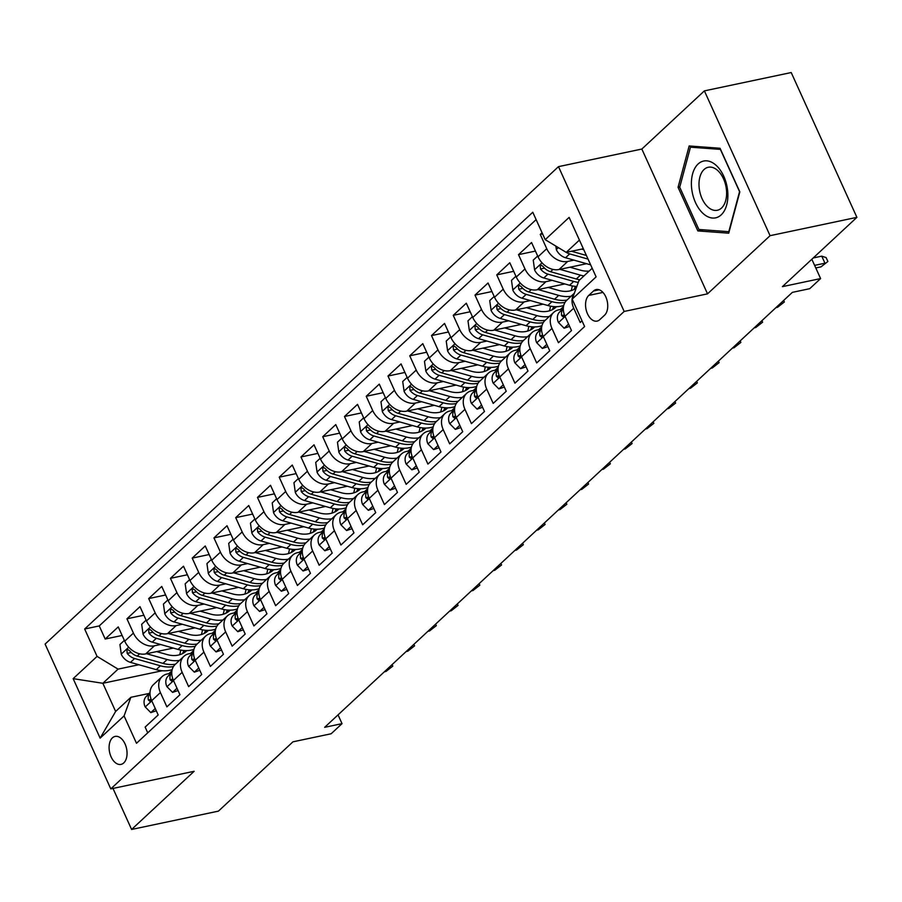 <?xml version="1.0" encoding="UTF-8"?>
<svg xmlns="http://www.w3.org/2000/svg" width="902" height="902" viewBox="0 0 902 902"><rect width="100%" height="100%" fill="white"/><g stroke="black" fill="none" stroke-linecap="round" stroke-linejoin="round"><path stroke-width="1.35" d="M123.754 762.923A14.297 8.67 -101.9 0 0 125.919 746.202A14.297 8.67 -101.9 0 0 115.118 736.415A14.297 8.67 -101.9 0 0 112.389 737.881A14.297 8.67 -101.9 0 0 110.224 754.602A14.297 8.67 -101.9 0 0 121.026 764.389A14.297 8.67 -101.9 0 0 123.754 762.923M558.485 166.644L45.1 644.084L110.788 788.889L624.161 311.449L558.485 166.644L641.841 149.044L707.529 293.849L770.071 235.681L704.383 90.876L641.841 149.044M704.383 90.876L791.212 72.543L856.9 217.348L782.395 286.644L820.606 278.571L811.834 259.257M112.998 788.427L131.602 829.457L218.442 811.123L292.947 741.827L331.147 733.766L342.027 723.652L338.047 714.869M770.071 235.681L856.9 217.348M147.736 732.83L145.132 727.091L158.188 714.959L151.705 700.674L160.409 692.578A17.86 13.338 -132.9 0 1 162.135 676.568A17.86 13.338 -132.9 0 1 167.197 673.986L170.884 673.208M160.409 692.578L166.893 706.864L179.938 694.72L173.455 680.435L182.159 672.351A17.86 13.338 -132.9 0 1 183.884 656.329A17.86 13.338 -132.9 0 1 188.958 653.758L192.633 652.98M182.159 672.351L188.642 686.636L201.698 674.493L195.215 660.208L203.92 652.112A17.86 13.338 -132.9 0 1 205.645 636.102A17.86 13.338 -132.9 0 1 210.707 633.531L214.383 632.753M203.92 652.112L210.391 666.398L223.448 654.266L216.965 639.98L225.669 631.885A17.86 13.338 -132.9 0 1 227.394 615.874A17.86 13.338 -132.9 0 1 232.457 613.292L236.144 612.526M225.669 631.885L232.152 646.17L245.197 634.038L238.714 619.753L247.419 611.657A17.86 13.338 -132.9 0 1 249.144 595.636A17.86 13.338 -132.9 0 1 254.217 593.065L257.893 592.287M247.419 611.657L253.902 625.943L266.958 613.8L260.475 599.514L269.179 591.43A17.86 13.338 -132.9 0 1 270.904 575.408A17.86 13.338 -132.9 0 1 275.967 572.838L279.643 572.06M269.179 591.43L275.651 605.704L288.708 593.572L282.225 579.287L290.929 571.192A17.86 13.338 -132.9 0 1 292.654 555.181A17.86 13.338 -132.9 0 1 297.716 552.61L301.403 551.832M290.929 571.192L297.412 585.477L310.457 573.345L303.985 559.06L312.678 550.964A17.86 13.338 -132.9 0 1 314.403 534.942A17.86 13.338 -132.9 0 1 319.477 532.372L323.153 531.594M312.678 550.964L319.161 565.25L332.218 553.106L325.735 538.821L334.439 530.737A17.86 13.338 -132.9 0 1 336.164 514.715A17.86 13.338 -132.9 0 1 341.227 512.144L344.902 511.366M334.439 530.737L340.911 545.022L353.967 532.879L347.484 518.594L356.189 510.498A17.86 13.338 -132.9 0 1 357.914 494.488A17.86 13.338 -132.9 0 1 362.976 491.917L366.663 491.139M356.189 510.498L362.672 524.784L375.717 512.652L369.245 498.366L377.938 490.271A17.86 13.338 -132.9 0 1 379.663 474.26A17.86 13.338 -132.9 0 1 384.737 471.678L388.412 470.9M377.938 490.271L384.421 504.556L397.478 492.413L390.994 478.128L399.699 470.043A17.86 13.338 -132.9 0 1 401.424 454.022A17.86 13.338 -132.9 0 1 406.486 451.451L410.162 450.673M399.699 470.043L406.171 484.329L419.227 472.186L412.744 457.9L421.448 449.805A17.86 13.338 -132.9 0 1 423.173 433.794A17.86 13.338 -132.9 0 1 428.236 431.224L431.923 430.446M421.448 449.805L427.931 464.09L440.977 451.958L434.505 437.673L443.198 429.577A17.86 13.338 -132.9 0 1 444.923 413.567A17.86 13.338 -132.9 0 1 449.997 410.985L453.672 410.218M443.198 429.577L449.681 443.863L462.737 431.731L456.254 417.446L464.958 409.35A17.86 13.338 -132.9 0 1 466.684 393.328A17.86 13.338 -132.9 0 1 471.746 390.758L475.433 389.98M464.958 409.35L471.43 423.636L484.487 411.492L478.004 397.207L486.708 389.123A17.86 13.338 -132.9 0 1 488.433 373.101A17.86 13.338 -132.9 0 1 493.495 370.53L497.182 369.752M486.708 389.123L493.191 403.397L506.236 391.265L499.764 376.98L508.457 368.884A17.86 13.338 -132.9 0 1 510.194 352.874A17.86 13.338 -132.9 0 1 515.256 350.303L518.932 349.525M508.457 368.884L514.941 383.17L527.997 371.038L521.514 356.752L530.218 348.657A17.86 13.338 -132.9 0 1 531.943 332.635A17.86 13.338 -132.9 0 1 537.006 330.064L540.693 329.286M530.218 348.657L536.69 362.942L549.746 350.799L543.263 336.514L551.968 328.429A17.86 13.338 -132.9 0 1 553.693 312.408A17.86 13.338 -132.9 0 1 558.755 309.837L562.442 309.059M551.968 328.429L558.451 342.715L571.496 330.572L565.024 316.286A17.86 13.338 -132.9 0 1 566.749 300.276L574.36 293.195M542.068 232.739L540.253 234.419L542.609 233.922M586.593 263.7L559.026 269.518A17.86 13.338 -132.9 0 1 538.032 256.799L531.56 242.514L518.503 254.657L535.438 251.072M564.844 283.927L537.276 289.745A17.86 13.338 47.1 0 1 516.282 277.027L509.799 262.741L496.754 274.885L513.689 271.31M543.094 304.166L515.527 309.984A17.86 13.338 47.1 0 1 494.533 297.265L488.05 282.98L474.993 295.112L491.928 291.538M521.333 324.393L493.766 330.211A17.86 13.338 47.1 0 1 472.772 317.493L466.3 303.207L453.244 315.339L470.179 311.765M499.584 344.62L472.017 350.438A17.86 13.338 47.1 0 1 451.023 337.72L444.539 323.435L431.494 335.578L448.429 332.004M477.834 364.848L450.267 370.677A17.86 13.338 47.1 0 1 429.273 357.947L422.79 343.662L409.733 355.805L426.669 352.231M456.074 385.086L428.506 390.904A17.86 13.338 47.1 0 1 407.512 378.186L401.04 363.901L387.984 376.033L404.919 372.458M434.324 405.314L406.757 411.132A17.86 13.338 47.1 0 1 385.763 398.413L379.28 384.128L366.235 396.271L383.17 392.686M412.575 425.541L385.007 431.37A17.86 13.338 47.1 0 1 364.013 418.641L357.53 404.355L344.474 416.498L361.409 412.924M390.814 445.78L363.247 451.598A17.86 13.338 47.1 0 1 342.253 438.879L335.769 424.594L322.724 436.726L339.659 433.152M369.065 466.007L341.497 471.825A17.86 13.338 47.1 0 1 320.503 459.107L314.02 444.821L300.975 456.964L317.91 453.379M347.315 486.234L319.748 492.052A17.86 13.338 47.1 0 1 298.754 479.334L292.271 465.049L279.214 477.192L296.149 473.618M325.554 506.462L297.987 512.291A17.86 13.338 47.1 0 1 276.993 499.573L270.51 485.287L257.465 497.419L274.4 493.845M303.805 526.7L276.238 532.518A17.86 13.338 47.1 0 1 255.243 519.8L248.76 505.515L235.704 517.647L252.65 514.072M282.055 546.928L254.488 552.746A17.86 13.338 47.1 0 1 233.483 540.027L227.011 525.742L213.954 537.885L230.889 534.311M260.295 567.155L232.727 572.984A17.86 13.338 47.1 0 1 211.733 560.255L205.25 545.969L192.205 558.112L209.14 554.538M238.545 587.394L210.978 593.212A17.86 13.338 47.1 0 1 189.984 580.493L183.501 566.208L170.444 578.34L187.39 574.766M216.796 607.621L189.217 613.439A17.86 13.338 47.1 0 1 168.223 600.721L161.751 586.435L148.695 598.578L165.63 594.993M195.035 627.848L167.468 633.678A17.86 13.338 47.1 0 1 146.474 620.948L139.99 606.663L126.945 618.806L143.88 615.232M820.606 278.571L809.725 288.685L792.362 292.361L324.664 727.316L342.027 723.652M593.539 290.974L588.747 295.416A13.846 8.4 -101.9 0 0 586.65 311.618A13.846 8.4 -101.9 0 0 597.113 321.101A13.846 8.4 -101.9 0 0 599.751 319.68L604.543 315.238A13.846 8.4 -101.9 0 0 606.64 299.036A13.846 8.4 -101.9 0 0 596.177 289.553A13.846 8.4 -101.9 0 0 593.539 290.974L599.165 289.779M162.236 670.75L102.851 683.288L115.636 711.464L130.858 697.302L124.07 715.895L136.495 743.282L584.609 326.535L572.184 299.137L578.983 280.545L592.197 268.255M124.07 715.895L100.133 738.14L73.152 678.654L97.078 656.397L84.653 629.01L532.778 212.252L545.203 239.65L569.128 217.393L596.109 276.88L572.184 299.137M160.612 644.502L154.422 645.809A17.86 13.338 -132.9 0 1 133.417 633.091L126.945 618.806M173.285 648.087L145.718 653.905L154.422 645.809M182.373 624.274L176.172 625.582A17.86 13.338 -132.9 0 1 155.178 612.864L148.695 598.578M204.123 604.036L197.921 605.355A17.86 13.338 -132.9 0 1 176.927 592.625L170.444 578.34M225.872 583.808L219.682 585.116A17.86 13.338 -132.9 0 1 198.688 572.398L192.205 558.112M247.633 563.581L241.432 564.889A17.86 13.338 -132.9 0 1 220.438 552.171L213.954 537.885M269.382 543.354L263.181 544.661A17.86 13.338 -132.9 0 1 242.187 531.932L235.704 517.647M291.143 523.115L284.942 524.423A17.86 13.338 -132.9 0 1 263.948 511.705L257.465 497.419M312.893 502.888L306.691 504.195A17.86 13.338 -132.9 0 1 285.697 491.477L279.214 477.192M334.642 482.66L328.441 483.968A17.86 13.338 -132.9 0 1 307.447 471.239L300.975 456.964M356.403 462.422L350.202 463.729A17.86 13.338 -132.9 0 1 329.207 451.011L322.724 436.726M378.152 442.194L371.951 443.502A17.86 13.338 -132.9 0 1 350.957 430.784L344.474 416.498M399.902 421.967L393.7 423.275A17.86 13.338 -132.9 0 1 372.706 410.557L366.235 396.271M421.662 401.728L415.461 403.047A17.86 13.338 -132.9 0 1 394.467 390.318L387.984 376.033M443.412 381.501L437.211 382.809A17.86 13.338 -132.9 0 1 416.217 370.091L409.733 355.805M465.161 361.274L458.96 362.581A17.86 13.338 -132.9 0 1 437.966 349.863L431.494 335.578M486.922 341.046L480.721 342.354A17.86 13.338 -132.9 0 1 459.727 329.625L453.244 315.339M508.672 320.808L502.47 322.115A17.86 13.338 -132.9 0 1 481.476 309.397L474.993 295.112M530.421 300.58L524.22 301.888A17.86 13.338 -132.9 0 1 503.226 289.17L496.754 274.885M552.182 280.353L545.981 281.661A17.86 13.338 -132.9 0 1 524.987 268.943L518.503 254.657M573.931 260.114L567.73 261.422A17.86 13.338 -132.9 0 1 546.736 248.704L540.253 234.419M536.115 219.626L99.243 625.92L105.184 639.033L122.131 635.459M145.718 653.905A17.86 13.338 47.1 0 1 124.724 641.187L118.241 626.901L105.184 639.033M582.015 320.796L580.2 322.476L573.717 308.191A17.86 13.338 -132.9 0 1 574.236 293.533M130.858 697.302L149.123 693.446M579.422 240.079L566.197 252.368L545.203 239.65M583.346 248.749L566.197 252.368M707.529 293.849L624.161 311.449M131.602 829.457L194.144 771.289L110.788 788.889M138.863 664.729L118.072 669.126L102.851 683.288L73.152 678.654M553.693 312.408L544.988 320.503A17.86 13.338 47.1 0 0 543.263 336.514M531.943 332.635L523.239 340.73A17.86 13.338 47.1 0 0 521.514 356.752M510.194 352.874L501.489 360.958A17.86 13.338 47.1 0 0 499.764 376.98M488.433 373.101L479.729 381.196A17.86 13.338 47.1 0 0 478.004 397.207M466.684 393.328L457.979 401.424A17.86 13.338 47.1 0 0 456.254 417.446M444.923 413.567L436.23 421.651A17.86 13.338 47.1 0 0 434.505 437.673M423.173 433.794L414.469 441.89A17.86 13.338 47.1 0 0 412.744 457.9M401.424 454.022L392.72 462.117A17.86 13.338 47.1 0 0 390.994 478.128M379.663 474.26L370.97 482.344A17.86 13.338 47.1 0 0 369.245 498.366M357.914 494.488L349.209 502.583A17.86 13.338 47.1 0 0 347.484 518.594M336.164 514.715L327.46 522.81A17.86 13.338 47.1 0 0 325.735 538.821M314.403 534.942L305.71 543.038A17.86 13.338 47.1 0 0 303.985 559.06M292.654 555.181L283.95 563.265A17.86 13.338 47.1 0 0 282.225 579.287M270.904 575.408L262.2 583.504A17.86 13.338 47.1 0 0 260.475 599.514M249.144 595.636L240.451 603.731A17.86 13.338 47.1 0 0 238.714 619.753M227.394 615.874L218.69 623.958A17.86 13.338 47.1 0 0 216.965 639.98M205.645 636.102L196.94 644.197A17.86 13.338 47.1 0 0 195.215 660.208M183.884 656.329L175.191 664.424A17.86 13.338 47.1 0 0 173.455 680.435M99.243 625.92L84.653 629.01M97.078 656.397L118.072 669.126M162.135 676.568L153.43 684.652A17.86 13.338 47.1 0 0 151.705 700.674M100.133 738.14L115.636 711.464M689.162 145.966L678.056 187.3L697.844 230.912L728.726 233.19L739.832 191.867L720.044 148.255L689.162 145.966M703.132 229.796L697.844 230.912M679.792 186.928L678.056 187.3M814.619 265.38L824.947 263.204L821.745 256.157L826.108 257.577L827.878 261.49L821.023 266.845L815.78 267.95M821.745 256.157L813.243 257.949M827.878 261.49L821.023 266.845M555.857 246.111L556.365 249.753A11.839 8.84 47.1 0 0 565.554 257.746L590.652 264.85M581.643 249.11L583.786 249.719M566.242 252.357A11.839 8.84 47.1 0 0 569.692 253.902L588.048 259.099M586.401 255.469L572.296 251.478A11.839 8.84 -132.9 0 1 571.541 251.241M721.183 214.879A29.033 17.623 -101.9 0 0 723.776 176.285A29.033 17.623 -101.9 0 0 698.103 163.995A29.033 17.623 -101.9 0 0 695.498 202.589A29.033 17.623 -101.9 0 0 721.183 214.879M721.544 208.024A21.975 13.338 -101.9 0 0 724.87 182.317A21.975 13.338 -101.9 0 0 708.262 167.265A21.975 13.338 -101.9 0 0 704.067 169.508A21.975 13.338 -101.9 0 0 700.741 195.215A21.975 13.338 -101.9 0 0 717.349 210.267A21.975 13.338 -101.9 0 0 721.544 208.024M679.713 187.221L690.47 147.184L720.394 149.394L739.561 191.641L728.805 231.69L698.881 229.48L679.713 187.221M694.371 146.361L690.47 147.184M568.564 324.1L564.133 328.227L558.406 322.42A11.839 8.84 -132.9 0 1 559.364 312.284L563.333 308.134M564.133 328.227L569.602 326.389M563.31 308.642A11.839 8.84 47.1 0 0 561.63 315.553L563.276 316.985L564.336 314.584M560.92 309.375L563.468 306.714M546.815 344.338L542.373 348.465L536.656 342.659A11.839 8.84 -132.9 0 1 537.603 332.511L541.572 328.362M542.373 348.465L547.852 346.616M541.561 328.869A11.839 8.84 47.1 0 0 539.881 335.781L541.527 337.224L542.587 334.822M783.68 300.422L784.368 301.956L777.524 307.311L775.923 307.65M781.064 302.858L781.436 303.67L779.835 304.008M784.368 301.956L777.524 307.311M539.17 329.613L541.719 326.952M525.054 364.566L520.623 368.692L514.895 362.886A11.839 8.84 -132.9 0 1 515.854 352.75L519.823 348.589M520.623 368.692L526.091 366.843M515.854 352.75L519.8 349.074A11.839 8.84 47.1 0 0 518.131 356.019L519.778 357.451L520.826 355.05M761.931 320.661L762.618 322.183L755.763 327.539L754.162 327.877M759.315 323.085L759.687 323.897L758.086 324.235M762.618 322.183L755.763 327.539M517.421 349.841L519.958 347.18L516.97 349.942M503.305 384.793L498.874 388.92L493.146 383.113A11.839 8.84 -132.9 0 1 494.104 372.977L498.062 368.828M498.874 388.92L504.342 387.082M494.104 372.977L498.051 369.301A11.839 8.84 47.1 0 0 496.371 376.247L498.017 377.679L499.077 375.277M740.17 340.888L740.869 342.41L734.014 347.766L732.413 348.104M737.565 343.312L737.926 344.124L736.325 344.463M740.869 342.41L734.014 347.766M537.671 256.01L533.24 260.126L534.615 269.98A11.839 8.84 47.1 0 0 543.805 277.985L569.568 285.269A34.163 25.515 47.1 0 0 576.829 286.441M559.883 269.337L580.448 275.155A34.163 25.515 47.1 0 0 583.932 275.933M569.94 267.217L580.414 270.172A28.357 21.174 47.1 0 0 589.153 271.085M579.806 279.778A34.163 25.515 -132.9 0 1 576.31 278.989L550.547 271.705A11.839 8.84 -132.9 0 1 543.117 266.552L541.234 265.211L540.219 265.65L540.512 268.976A11.839 8.84 47.1 0 0 547.931 274.14L573.706 281.424A34.163 25.515 47.1 0 0 578.306 282.371M515.921 276.238L511.49 280.364L512.866 290.207A11.839 8.84 47.1 0 0 522.044 298.212L547.818 305.496A34.163 25.515 47.1 0 0 563.716 305.474M571.146 290.613A28.357 21.174 47.1 0 0 572.251 285.9M538.133 289.565L558.699 295.382A34.163 25.515 47.1 0 0 571.09 296.239M548.19 287.445L558.665 290.41A28.357 21.174 47.1 0 0 576.186 288.2M566.952 300.084A34.163 25.515 -132.9 0 1 554.561 299.227L528.786 291.944A11.839 8.84 -132.9 0 1 521.367 286.78L519.484 285.449L518.458 285.878L518.751 289.215A11.839 8.84 47.1 0 0 526.182 294.368L551.956 301.651A34.163 25.515 47.1 0 0 565.024 302.384M575.431 286.351A28.357 21.174 -132.9 0 1 573.976 289.519M575.566 288.617A28.357 21.174 47.1 0 0 576.592 287.073M494.172 296.465L489.73 300.591L491.105 310.446A11.839 8.84 47.1 0 0 500.294 318.44L526.069 325.723A34.163 25.515 47.1 0 0 541.967 325.712M549.386 310.852A28.357 21.174 47.1 0 0 550.491 306.139M516.384 309.803L536.938 315.61A34.163 25.515 47.1 0 0 549.329 316.467M526.43 307.672L536.904 310.638A28.357 21.174 47.1 0 0 556.049 307.108A28.357 21.174 47.1 0 0 556.5 306.68M545.203 320.311A34.163 25.515 -132.9 0 1 532.811 319.455L507.037 312.171A11.839 8.84 -132.9 0 1 499.618 307.018L497.735 305.677L496.709 306.105L497.002 309.442A11.839 8.84 47.1 0 0 504.432 314.595L530.196 321.879A34.163 25.515 47.1 0 0 543.263 322.612M553.67 306.579A28.357 21.174 -132.9 0 1 552.216 309.747M553.817 308.845A28.357 21.174 47.1 0 0 555.192 306.669M472.411 316.692L467.98 320.819L469.356 330.673A11.839 8.84 47.1 0 0 478.545 338.678L504.308 345.962A34.163 25.515 47.1 0 0 520.217 345.94M527.636 331.079A28.357 21.174 47.1 0 0 528.741 326.366M494.623 330.031L515.189 335.837A34.163 25.515 47.1 0 0 527.58 336.694M504.68 327.911L515.155 330.865A28.357 21.174 47.1 0 0 534.3 327.336A28.357 21.174 47.1 0 0 534.739 326.919M523.442 340.539A34.163 25.515 -132.9 0 1 511.051 339.682L485.287 332.398A11.839 8.84 -132.9 0 1 477.857 327.246L475.974 325.904L474.959 326.332L475.253 329.67A11.839 8.84 47.1 0 0 482.671 334.834L508.446 342.117A34.163 25.515 47.1 0 0 521.514 342.85M531.921 326.817A28.357 21.174 -132.9 0 1 530.466 329.974M532.067 329.072A28.357 21.174 47.1 0 0 533.443 326.907M495.66 370.068L498.208 367.407L495.209 370.17M481.555 405.032L477.113 409.147L471.396 403.352A11.839 8.84 -132.9 0 1 472.344 393.204L476.312 389.055M477.113 409.147L482.593 407.309M472.344 393.204L476.301 389.529A11.839 8.84 47.1 0 0 474.621 396.474L476.087 397.974L477.327 395.516M718.42 361.116L719.108 362.649L712.264 367.993L710.663 368.332M715.805 363.551L716.177 364.352L714.576 364.69M719.108 362.649L712.264 367.993M450.662 336.931L446.231 341.057L447.606 350.901A11.839 8.84 47.1 0 0 456.784 358.906L482.559 366.189A34.163 25.515 47.1 0 0 498.456 366.167M505.887 351.306A28.357 21.174 47.1 0 0 506.992 346.593M472.873 350.258L493.439 356.076A34.163 25.515 47.1 0 0 505.819 356.933M482.931 348.138L493.405 351.103A28.357 21.174 47.1 0 0 512.55 347.574A28.357 21.174 47.1 0 0 512.99 347.146M501.692 360.777A34.163 25.515 -132.9 0 1 489.301 359.921L463.527 352.637A11.839 8.84 -132.9 0 1 456.108 347.473L454.225 346.131L453.199 346.571L453.492 349.908A11.839 8.84 47.1 0 0 460.922 355.061L486.697 362.345A34.163 25.515 47.1 0 0 499.753 363.078M510.171 347.044A28.357 21.174 -132.9 0 1 508.717 350.213M510.307 349.311A28.357 21.174 47.1 0 0 511.682 347.135M473.911 390.307L476.459 387.646L473.46 390.397M459.794 425.259L455.363 429.386L449.636 423.579A11.839 8.84 -132.9 0 1 450.594 413.432L454.563 409.282M455.363 429.386L460.832 427.537M454.54 409.79A11.839 8.84 47.1 0 0 452.872 416.713L454.518 418.145L455.566 415.743M696.671 381.354L697.359 382.876L690.504 388.232L688.902 388.57M694.055 383.778L694.427 384.59L692.826 384.928M697.359 382.876L690.504 388.232M452.161 410.534L454.698 407.873M438.045 445.487L433.614 449.613L427.886 443.807A11.839 8.84 -132.9 0 1 428.845 433.67L432.802 429.521M433.614 449.613L439.082 447.775M432.791 430.017A11.839 8.84 47.1 0 0 431.111 436.94L432.757 438.372L433.817 435.97M674.91 401.582L675.609 403.104L668.754 408.459L667.153 408.798M672.306 404.006L672.667 404.818L671.065 405.156M675.609 403.104L668.754 408.459M430.401 430.761L432.949 428.1M416.296 465.714L411.853 469.841L406.137 464.034A11.839 8.84 -132.9 0 1 407.084 453.898L411.053 449.748M411.853 469.841L417.333 468.003M411.041 450.256A11.839 8.84 47.1 0 0 409.361 457.167L411.008 458.599L412.067 456.198M653.161 421.809L653.849 423.342L647.005 428.687L645.404 429.025M650.545 424.233L650.917 425.045L649.316 425.383M653.849 423.342L647.005 428.687M408.651 451L411.199 448.328M394.535 485.952L390.104 490.079L384.376 484.273A11.839 8.84 -132.9 0 1 385.334 474.125L389.303 469.976M390.104 490.079L395.572 488.23M389.281 470.483A11.839 8.84 47.1 0 0 387.612 477.406L389.258 478.838L390.307 476.436M631.4 442.048L632.099 443.57L625.244 448.925L623.643 449.264M628.795 444.472L629.168 445.284L627.555 445.622M632.099 443.57L625.244 448.925M386.902 471.227L389.438 468.566M372.785 506.18L368.354 510.307L362.627 504.5A11.839 8.84 -132.9 0 1 363.585 494.364L367.542 490.203M368.354 510.307L373.823 508.469M363.585 494.364L367.531 490.688A11.839 8.84 47.1 0 0 365.851 497.633L367.497 499.065L368.557 496.664M609.651 462.275L610.35 463.797L603.494 469.153L601.893 469.491M607.046 464.699L607.407 465.511L605.806 465.849M610.35 463.797L603.494 469.153M428.912 357.158L424.47 361.285L425.845 371.139A11.839 8.84 47.1 0 0 435.035 379.133L460.809 386.417A34.163 25.515 47.1 0 0 476.707 386.406M484.126 371.545A28.357 21.174 47.1 0 0 485.231 366.832M451.124 370.497L471.678 376.303A34.163 25.515 47.1 0 0 484.07 377.16M461.17 368.366L471.645 371.331A28.357 21.174 47.1 0 0 490.789 367.802A28.357 21.174 47.1 0 0 491.24 367.373M479.943 381.005A34.163 25.515 -132.9 0 1 467.552 380.148L441.777 372.864A11.839 8.84 -132.9 0 1 434.358 367.712L432.475 366.37L431.449 366.798L431.742 370.136A11.839 8.84 47.1 0 0 439.161 375.288L464.936 382.572A34.163 25.515 47.1 0 0 478.004 383.305M488.41 367.272A28.357 21.174 -132.9 0 1 486.956 370.44M488.557 369.538A28.357 21.174 47.1 0 0 489.933 367.362M407.152 377.386L402.72 381.512L404.096 391.367A11.839 8.84 47.1 0 0 413.285 399.36L439.048 406.644A34.163 25.515 47.1 0 0 454.958 406.633M462.376 391.772A28.357 21.174 47.1 0 0 463.481 387.059M429.363 390.724L449.929 396.53A34.163 25.515 47.1 0 0 462.32 397.387M439.421 388.604L449.895 391.558A28.357 21.174 47.1 0 0 469.04 388.029A28.357 21.174 47.1 0 0 469.48 387.612M458.182 401.232A34.163 25.515 -132.9 0 1 445.791 400.375L420.028 393.092A11.839 8.84 -132.9 0 1 412.597 387.939L410.714 386.597L409.7 387.026L409.993 390.363A11.839 8.84 47.1 0 0 417.412 395.527L443.186 402.811A34.163 25.515 47.1 0 0 456.254 403.544M466.661 387.51A28.357 21.174 -132.9 0 1 465.207 390.667M466.808 389.765A28.357 21.174 47.1 0 0 468.183 387.601M385.402 397.624L380.971 401.751L382.347 411.594A11.839 8.84 47.1 0 0 391.524 419.599L417.299 426.883A34.163 25.515 47.1 0 0 433.197 426.86M440.627 412A28.357 21.174 47.1 0 0 441.732 407.287M407.614 410.951L428.179 416.769A34.163 25.515 47.1 0 0 440.559 417.626M417.671 408.832L428.146 411.786A28.357 21.174 47.1 0 0 447.291 408.268A28.357 21.174 47.1 0 0 447.73 407.839M436.433 421.471A34.163 25.515 -132.9 0 1 424.041 420.614L398.267 413.33A11.839 8.84 -132.9 0 1 390.848 408.166L388.965 406.825L387.939 407.264L388.232 410.602A11.839 8.84 47.1 0 0 395.662 415.754L421.426 423.038A34.163 25.515 47.1 0 0 434.493 423.771M444.911 407.738A28.357 21.174 -132.9 0 1 443.457 410.906M445.047 410.004A28.357 21.174 47.1 0 0 446.422 407.828M363.653 417.851L359.21 421.978L360.586 431.821A11.839 8.84 47.1 0 0 369.775 439.826L395.55 447.11A34.163 25.515 47.1 0 0 411.447 447.088M418.866 432.227A28.357 21.174 47.1 0 0 419.971 427.514M385.864 431.19L406.419 436.996A34.163 25.515 47.1 0 0 418.81 437.853M395.91 429.059L406.385 432.024A28.357 21.174 47.1 0 0 425.53 428.495A28.357 21.174 47.1 0 0 425.969 428.067M414.683 441.698A34.163 25.515 -132.9 0 1 402.292 440.841L376.517 433.558A11.839 8.84 -132.9 0 1 369.087 428.405L367.215 427.063L366.189 427.492L366.483 430.829A11.839 8.84 47.1 0 0 373.902 435.982L399.676 443.265A34.163 25.515 47.1 0 0 412.744 443.998M423.151 427.965A28.357 21.174 -132.9 0 1 421.696 431.133M423.297 430.231A28.357 21.174 47.1 0 0 424.673 428.055M341.892 438.079L337.461 442.205L338.836 452.06A11.839 8.84 47.1 0 0 348.025 460.054L373.789 467.337A34.163 25.515 47.1 0 0 389.698 467.326M397.117 452.466A28.357 21.174 47.1 0 0 398.222 447.753M364.104 451.417L384.669 457.224A34.163 25.515 47.1 0 0 397.06 458.081M374.161 449.297L384.635 452.252A28.357 21.174 47.1 0 0 403.78 448.722A28.357 21.174 47.1 0 0 404.22 448.294M392.922 461.925A34.163 25.515 -132.9 0 1 380.531 461.069L354.768 453.785A11.839 8.84 -132.9 0 1 347.338 448.632L345.455 447.291L344.44 447.719L344.733 451.056A11.839 8.84 47.1 0 0 352.152 456.209L377.927 463.493A34.163 25.515 47.1 0 0 390.994 464.237M401.401 448.193A28.357 21.174 -132.9 0 1 399.947 451.361M401.548 450.459A28.357 21.174 47.1 0 0 402.923 448.283M365.141 491.455L367.689 488.794L364.69 491.556M351.036 526.407L346.593 530.534L340.877 524.727A11.839 8.84 -132.9 0 1 341.824 514.591L345.793 510.442M346.593 530.534L352.073 528.696M341.824 514.591L345.782 510.915A11.839 8.84 47.1 0 0 344.102 517.861L345.748 519.293L346.808 516.891M587.901 482.502L588.589 484.036L581.745 489.38L580.144 489.718M585.285 484.926L585.657 485.738L584.056 486.077M588.589 484.036L581.745 489.38M320.142 458.317L315.711 462.433L317.087 472.287A11.839 8.84 47.1 0 0 326.265 480.292L352.039 487.576A34.163 25.515 47.1 0 0 367.937 487.554M375.367 472.693A28.357 21.174 47.1 0 0 376.472 467.98M342.354 471.645L362.92 477.462A34.163 25.515 47.1 0 0 375.3 478.308M352.411 469.525L362.886 472.479A28.357 21.174 47.1 0 0 382.031 468.95A28.357 21.174 47.1 0 0 382.471 468.533M371.173 482.153A34.163 25.515 -132.9 0 1 358.782 481.296L333.007 474.012A11.839 8.84 -132.9 0 1 325.588 468.86L323.705 467.518L322.679 467.958L322.972 471.284A11.839 8.84 47.1 0 0 330.403 476.448L356.166 483.731A34.163 25.515 47.1 0 0 369.234 484.464M379.652 468.431A28.357 21.174 -132.9 0 1 378.197 471.599M379.787 470.686A28.357 21.174 47.1 0 0 381.163 468.521M343.391 511.682L345.94 509.021L342.94 511.784M329.275 546.646L324.844 550.772L319.116 544.966A11.839 8.84 -132.9 0 1 320.075 534.818L324.043 530.669M324.844 550.772L330.312 548.923M320.075 534.818L324.021 531.143A11.839 8.84 47.1 0 0 322.352 538.088L323.998 539.531L325.047 537.13M566.14 502.73L566.839 504.263L559.984 509.607L558.383 509.957M563.536 505.165L563.908 505.977L562.296 506.315M566.839 504.263L559.984 509.607M298.393 478.545L293.951 482.671L295.326 492.515A11.839 8.84 47.1 0 0 304.515 500.52L330.29 507.803A34.163 25.515 47.1 0 0 346.188 507.781M353.607 492.92A28.357 21.174 47.1 0 0 354.712 488.207M320.605 491.872L341.159 497.69A34.163 25.515 47.1 0 0 353.55 498.547M330.651 489.752L341.125 492.717A28.357 21.174 47.1 0 0 360.27 489.188A28.357 21.174 47.1 0 0 360.71 488.76M349.424 502.391A34.163 25.515 -132.9 0 1 337.032 501.535L311.258 494.251A11.839 8.84 -132.9 0 1 303.827 489.087L301.956 487.757L300.93 488.185L301.223 491.522A11.839 8.84 47.1 0 0 308.642 496.675L334.416 503.959A34.163 25.515 47.1 0 0 347.484 504.692M357.891 488.658A28.357 21.174 -132.9 0 1 356.437 491.827M358.038 490.925A28.357 21.174 47.1 0 0 359.413 488.749M321.642 531.921L324.179 529.26M307.526 566.873L303.095 571L297.367 565.193A11.839 8.84 -132.9 0 1 298.325 555.057L302.283 550.896M303.095 571L308.563 569.151M298.325 555.057L302.271 551.381A11.839 8.84 47.1 0 0 300.591 558.327L302.238 559.759L303.298 557.357M544.391 522.968L545.09 524.49L538.235 529.846L536.634 530.184M541.786 525.392L542.147 526.204L540.546 526.543M545.09 524.49L538.235 529.846M276.632 498.772L272.201 502.899L273.577 512.753A11.839 8.84 47.1 0 0 282.754 520.747L308.529 528.031A34.163 25.515 47.1 0 0 324.438 528.02M331.857 513.159A28.357 21.174 47.1 0 0 332.962 508.446M298.844 512.111L319.409 517.917A34.163 25.515 47.1 0 0 331.801 518.774M308.901 509.98L319.376 512.945A28.357 21.174 47.1 0 0 338.521 509.416A28.357 21.174 47.1 0 0 338.96 508.987M327.663 522.619A34.163 25.515 -132.9 0 1 315.272 521.762L289.508 514.478A11.839 8.84 -132.9 0 1 282.078 509.326L280.195 507.984L279.18 508.412L279.473 511.75A11.839 8.84 47.1 0 0 286.892 516.902L312.667 524.186A34.163 25.515 47.1 0 0 325.735 524.919M336.142 508.886A28.357 21.174 -132.9 0 1 334.687 512.054M336.277 511.152A28.357 21.174 47.1 0 0 337.664 508.976M299.881 552.148L302.429 549.487M285.776 587.101L281.334 591.227L275.617 585.421A11.839 8.84 -132.9 0 1 276.564 575.284L280.533 571.135M281.334 591.227L286.813 589.389M280.522 571.631A11.839 8.84 47.1 0 0 278.842 578.554L280.488 579.986L281.548 577.584M522.641 543.196L523.329 544.718L516.485 550.073L514.873 550.412M520.026 545.62L520.398 546.432L518.797 546.77M523.329 544.718L516.485 550.073M254.883 519L250.452 523.126L251.827 532.981A11.839 8.84 47.1 0 0 261.005 540.986L286.78 548.269A34.163 25.515 47.1 0 0 302.677 548.247M310.108 533.386A28.357 21.174 47.1 0 0 311.213 528.673M277.094 532.338L297.649 538.144A34.163 25.515 47.1 0 0 310.04 539.001M287.152 530.218L297.615 533.172A28.357 21.174 47.1 0 0 316.771 529.643A28.357 21.174 47.1 0 0 317.211 529.226M305.913 542.846A34.163 25.515 -132.9 0 1 293.522 541.989L267.747 534.706A11.839 8.84 -132.9 0 1 260.328 529.553L258.446 528.211L257.42 528.64L257.713 531.977A11.839 8.84 47.1 0 0 265.143 537.141L290.906 544.425A34.163 25.515 47.1 0 0 303.974 545.158M314.392 529.124A28.357 21.174 -132.9 0 1 312.938 532.281M314.527 531.379A28.357 21.174 47.1 0 0 315.903 529.215M278.132 572.375L280.68 569.714M264.015 607.339L259.584 611.455L253.857 605.659A11.839 8.84 -132.9 0 1 254.815 595.512L258.784 591.362M259.584 611.455L265.053 609.617M258.761 591.87A11.839 8.84 47.1 0 0 257.093 598.781L258.558 600.281L259.787 597.823M500.881 563.423L501.58 564.956L494.724 570.301L493.123 570.639M498.276 565.858L498.648 566.659L497.036 566.997M501.58 564.956L494.724 570.301M233.133 539.238L228.691 543.365L230.066 553.208A11.839 8.84 47.1 0 0 239.255 561.213L265.019 568.497A34.163 25.515 47.1 0 0 280.928 568.474M288.347 553.614A28.357 21.174 47.1 0 0 289.452 548.901M255.345 552.565L275.899 558.383A34.163 25.515 47.1 0 0 288.29 559.24M265.391 550.445L275.865 553.411A28.357 21.174 47.1 0 0 295.01 549.882A28.357 21.174 47.1 0 0 295.45 549.453M284.153 563.085A34.163 25.515 -132.9 0 1 271.773 562.228L245.998 554.944A11.839 8.84 -132.9 0 1 238.568 549.78L236.685 548.439L235.67 548.878L235.963 552.216A11.839 8.84 47.1 0 0 243.382 557.368L269.157 564.652A34.163 25.515 47.1 0 0 282.225 565.385M292.631 549.352A28.357 21.174 -132.9 0 1 291.177 552.52M292.778 551.618A28.357 21.174 47.1 0 0 294.153 549.442M256.382 592.614L258.919 589.953M242.266 627.567L237.835 631.693L232.107 625.887A11.839 8.84 -132.9 0 1 233.054 615.739L237.023 611.59M237.835 631.693L243.303 629.844M237.012 612.097A11.839 8.84 47.1 0 0 235.332 619.02L236.978 620.452L238.038 618.05M479.131 583.662L479.83 585.184L472.975 590.539L471.374 590.878M476.527 586.086L476.887 586.898L475.286 587.236M479.83 585.184L472.975 590.539M211.372 559.465L206.941 563.592L208.317 573.447A11.839 8.84 47.1 0 0 217.495 581.44L243.269 588.724A34.163 25.515 47.1 0 0 259.178 588.702M266.597 573.852A28.357 21.174 47.1 0 0 267.702 569.139M233.584 572.804L254.15 578.61A34.163 25.515 47.1 0 0 266.541 579.467M243.641 570.673L254.116 573.638A28.357 21.174 47.1 0 0 273.261 570.109A28.357 21.174 47.1 0 0 273.701 569.681M262.403 583.312A34.163 25.515 -132.9 0 1 250.012 582.455L224.248 575.172A11.839 8.84 -132.9 0 1 216.818 570.019L214.935 568.677L213.921 569.106L214.214 572.443A11.839 8.84 47.1 0 0 221.633 577.596L247.407 584.879A34.163 25.515 47.1 0 0 260.475 585.612M270.882 569.579A28.357 21.174 -132.9 0 1 269.427 572.747M271.017 571.845A28.357 21.174 47.1 0 0 272.404 569.669M234.621 612.841L237.17 610.18M220.516 647.794L216.074 651.921L210.358 646.114A11.839 8.84 -132.9 0 1 211.305 635.978L215.274 631.828M216.074 651.921L221.542 650.083M211.305 635.978L215.262 632.302A11.839 8.84 47.1 0 0 213.582 639.247L215.228 640.679L216.288 638.278M457.382 603.889L458.069 605.411L451.225 610.767L449.613 611.105M454.766 606.313L455.138 607.125L453.537 607.463M458.069 605.411L451.225 610.767M212.872 633.069L215.42 630.408L212.421 633.17M198.756 668.021L194.325 672.148L188.597 666.341A11.839 8.84 -132.9 0 1 189.555 656.205L193.524 652.056M194.325 672.148L199.793 670.31M189.555 656.205L193.502 652.529A11.839 8.84 47.1 0 0 191.833 659.475L193.479 660.907L194.528 658.505M435.621 624.116L436.32 625.65L429.465 630.994L427.864 631.332M433.016 626.54L433.388 627.352L431.776 627.691M436.32 625.65L429.465 630.994M191.123 653.307L193.659 650.635L190.66 653.398M177.006 688.26L172.575 692.386L166.847 686.58A11.839 8.84 -132.9 0 1 167.795 676.432L171.763 672.283M172.575 692.386L178.044 690.537M167.795 676.432L171.752 672.757A11.839 8.84 47.1 0 0 170.072 679.713L171.718 681.145L172.778 678.744M413.871 644.344L414.559 645.877L407.715 651.233L406.114 651.571M411.267 646.779L411.628 647.591L410.027 647.929M414.559 645.877L407.715 651.233M169.362 673.535L171.91 670.874L168.911 673.625M155.257 708.487L150.814 712.614L145.098 706.807A11.839 8.84 -132.9 0 1 146.045 696.671L150.014 692.51M150.814 712.614L156.283 710.776M146.045 696.671L150.003 692.995A11.839 8.84 47.1 0 0 148.323 699.941L149.969 701.373L151.029 698.971M392.122 664.582L392.81 666.104L385.966 671.46L384.353 671.798M389.506 667.006L389.878 667.818L388.277 668.156M392.81 666.104L385.966 671.46M189.623 579.693L185.181 583.819L186.567 593.674A11.839 8.84 47.1 0 0 195.745 601.668L221.52 608.951A34.163 25.515 47.1 0 0 237.418 608.94M244.848 594.08A28.357 21.174 47.1 0 0 245.953 589.367M211.835 593.031L232.389 598.838A34.163 25.515 47.1 0 0 244.78 599.695M221.892 590.911L232.355 593.866A28.357 21.174 47.1 0 0 251.511 590.336A28.357 21.174 47.1 0 0 251.951 589.908M240.654 603.539A34.163 25.515 -132.9 0 1 228.262 602.683L202.488 595.399A11.839 8.84 -132.9 0 1 195.069 590.246L193.186 588.905L192.16 589.333L192.453 592.67A11.839 8.84 47.1 0 0 199.883 597.834L225.647 605.118A34.163 25.515 47.1 0 0 238.714 605.851M249.132 589.818A28.357 21.174 -132.9 0 1 247.678 592.975M249.268 592.073A28.357 21.174 47.1 0 0 250.643 589.908M167.873 599.931L163.431 604.058L164.807 613.901A11.839 8.84 47.1 0 0 173.996 621.906L199.759 629.19A34.163 25.515 47.1 0 0 215.668 629.168M223.087 614.307A28.357 21.174 47.1 0 0 224.192 609.594M190.085 613.259L210.64 619.076A34.163 25.515 47.1 0 0 223.031 619.933M200.131 611.139L210.606 614.093A28.357 21.174 47.1 0 0 229.751 610.575A28.357 21.174 47.1 0 0 230.19 610.147M218.893 623.778A34.163 25.515 -132.9 0 1 206.513 622.921L180.738 615.626A11.839 8.84 -132.9 0 1 173.308 610.474L171.425 609.132L170.41 609.572L170.703 612.909A11.839 8.84 47.1 0 0 178.122 618.062L203.897 625.345A34.163 25.515 47.1 0 0 216.965 626.078M227.372 610.045A28.357 21.174 -132.9 0 1 225.917 613.213M227.518 612.311A28.357 21.174 47.1 0 0 228.894 610.135M146.113 620.159L141.682 624.285L143.057 634.129A11.839 8.84 47.1 0 0 152.235 642.134L178.01 649.417A34.163 25.515 47.1 0 0 193.919 649.395M201.338 634.534A28.357 21.174 47.1 0 0 202.443 629.822M168.324 633.497L188.89 639.304A34.163 25.515 47.1 0 0 201.281 640.161M178.382 631.366L188.856 634.332A28.357 21.174 47.1 0 0 208.001 630.802A28.357 21.174 47.1 0 0 208.441 630.374M197.143 644.005A34.163 25.515 -132.9 0 1 184.752 643.149L158.989 635.865A11.839 8.84 -132.9 0 1 151.559 630.712L149.676 629.37L148.65 629.799L148.954 633.136A11.839 8.84 47.1 0 0 156.373 638.289L182.148 645.573A34.163 25.515 47.1 0 0 195.215 646.306M205.622 630.272A28.357 21.174 -132.9 0 1 204.168 633.441M205.757 632.539A28.357 21.174 47.1 0 0 207.144 630.363M124.363 640.386L119.921 644.513L121.308 654.367A11.839 8.84 47.1 0 0 130.486 662.361L156.26 669.645A34.163 25.515 47.1 0 0 172.158 669.634M179.588 654.773A28.357 21.174 47.1 0 0 180.693 650.06M146.575 653.724L167.129 659.531A34.163 25.515 47.1 0 0 179.521 660.388M156.632 651.605L167.095 654.559A28.357 21.174 47.1 0 0 186.252 651.03A28.357 21.174 47.1 0 0 186.691 650.601M175.394 664.233A34.163 25.515 -132.9 0 1 163.003 663.376L137.228 656.092A11.839 8.84 -132.9 0 1 129.809 650.94L127.926 649.598L126.9 650.026L127.193 653.364A11.839 8.84 47.1 0 0 134.624 658.516L160.387 665.8A34.163 25.515 47.1 0 0 173.455 666.544M183.873 650.5A28.357 21.174 -132.9 0 1 182.418 653.668M184.008 652.766A28.357 21.174 47.1 0 0 185.384 650.59M167.468 633.678L176.172 625.582M189.217 613.439L197.921 605.355M210.978 593.212L219.682 585.116M232.727 572.984L241.432 564.889M254.488 552.746L263.181 544.661M276.238 532.518L284.942 524.423M297.987 512.291L306.691 504.195M319.748 492.052L328.441 483.968M341.497 471.825L350.202 463.729M363.247 451.598L371.951 443.502M385.007 431.37L393.7 423.275M406.757 411.132L415.461 403.047M428.506 390.904L437.211 382.809M450.267 370.677L458.96 362.581M472.017 350.438L480.721 342.354M493.766 330.211L502.47 322.115M515.527 309.984L524.22 301.888M537.276 289.745L545.981 281.661M559.026 269.518L567.73 261.422M538.032 256.799L546.736 248.704M124.724 641.187L133.417 633.091M146.474 620.948L155.178 612.864M168.223 600.721L176.927 592.625M189.984 580.493L198.688 572.398M211.733 560.255L220.438 552.171M233.483 540.027L242.187 531.932M255.243 519.8L263.948 511.705M276.993 499.573L285.697 491.477M298.754 479.334L307.447 471.239M320.503 459.107L329.207 451.011M342.253 438.879L350.957 430.784M364.013 418.641L372.706 410.557M385.763 398.413L394.467 390.318M407.512 378.186L416.217 370.091M429.273 357.947L437.966 349.863M451.023 337.72L459.727 329.625M472.772 317.493L481.476 309.397M494.533 297.265L503.226 289.17M516.282 277.027L524.987 268.943M565.024 316.286L573.717 308.191M602.942 292.417L588.747 295.416M558.361 247.622L556.331 249.504M569.692 253.902L565.554 257.746M558.552 322.566L565.103 316.467M559.364 312.284L563.31 308.608M564.314 314.99L561.63 315.553M536.791 342.805L543.354 336.705M560.469 309.476L563.479 306.68M537.603 332.511L541.561 328.835M542.553 335.217L539.881 335.781M515.042 363.032L521.593 356.933M538.72 329.704L541.719 326.919M520.804 355.456L518.131 356.019M493.293 383.26L499.843 377.16M499.054 375.683L496.371 376.247M542.034 262.809L534.582 269.732M573.706 281.424L569.568 285.269M580.448 275.155L576.31 278.989M547.931 274.14L543.805 277.985M553.005 269.416L550.547 271.705M544.537 268.131L540.512 268.976M520.274 283.036L512.832 289.97M551.956 301.651L547.818 305.496M558.699 295.382L554.561 299.227M526.182 294.368L522.044 298.212M531.255 289.643L528.786 291.944M522.777 288.358L518.751 289.215M498.524 303.275L491.071 310.198M530.196 321.879L526.069 325.723M536.938 315.61L532.811 319.455M504.432 314.595L500.294 318.44M509.506 309.882L507.037 312.171M501.027 308.597L497.002 309.442M476.763 323.502L469.322 330.425M508.446 342.117L504.308 345.962M515.189 335.837L511.051 339.682M482.671 334.834L478.545 338.678M487.745 330.109L485.287 332.398M479.278 328.824L475.253 329.67M471.532 403.487L478.094 397.399M477.293 395.91L474.621 396.474M455.014 343.73L447.572 350.652M486.697 362.345L482.559 366.189M493.439 356.076L489.301 359.921M460.922 355.061L456.784 358.906M465.996 350.337L463.527 352.637M457.517 349.051L453.492 349.908M449.782 423.726L456.333 417.626M450.594 413.432L454.54 409.756M455.544 416.149L452.872 416.713M428.033 443.953L434.584 437.853M451.71 410.624L454.709 407.839M428.845 433.67L432.791 429.995M433.783 436.376L431.111 436.94M406.272 464.18L412.834 458.092M429.95 430.863L432.949 428.067M407.084 453.898L411.041 450.222M412.034 456.604L409.361 457.167M384.523 484.419L391.073 478.319M408.2 451.09L411.199 448.294M385.334 474.125L389.281 470.449M390.284 476.831L387.612 477.406M362.773 504.646L369.324 498.547M386.451 471.318L389.45 468.533M368.523 497.07L365.851 497.633M433.264 363.957L425.812 370.891M464.936 382.572L460.809 386.417M471.678 376.303L467.552 380.148M439.161 375.288L435.035 379.133M444.246 370.564L441.777 372.864M435.767 369.29L431.742 370.136M411.504 384.196L404.062 391.118M443.186 402.811L439.048 406.644M449.929 396.53L445.791 400.375M417.412 395.527L413.285 399.36M422.486 390.803L420.028 393.092M414.007 389.517L409.993 390.363M389.754 404.423L382.313 411.346M421.426 423.038L417.299 426.883M428.179 416.769L424.041 420.614M395.662 415.754L391.524 419.599M400.736 411.03L398.267 413.33M392.257 409.745L388.232 410.602M368.005 424.65L360.552 431.584M399.676 443.265L395.55 447.11M406.419 436.996L402.292 440.841M373.902 435.982L369.775 439.826M378.987 431.257L376.517 433.558M370.508 429.983L366.483 430.829M346.244 444.889L338.802 451.812M377.927 463.493L373.789 467.337M384.669 457.224L380.531 461.069M352.152 456.209L348.025 460.054M357.226 451.496L354.768 453.785M348.747 450.211L344.733 451.056M341.012 524.874L347.574 518.774M346.774 517.297L344.102 517.861M324.495 465.116L317.042 472.039M356.166 483.731L352.039 487.576M362.92 477.462L358.782 481.296M330.403 476.448L326.265 480.292M335.476 471.723L333.007 474.012M326.998 470.438L322.972 471.284M319.263 545.112L325.814 539.013M325.024 537.524L322.352 538.088M302.745 485.344L295.292 492.278M334.416 503.959L330.29 507.803M341.159 497.69L337.032 501.535M308.642 496.675L304.515 500.52M313.727 491.951L311.258 494.251M305.248 490.665L301.223 491.522M297.502 565.34L304.064 559.24M321.18 532.011L324.19 529.226M303.264 557.763L300.591 558.327M280.984 505.582L273.543 512.505M312.667 524.186L308.529 528.031M319.409 517.917L315.272 521.762M286.892 516.902L282.754 520.747M291.966 512.189L289.508 514.478M283.487 510.904L279.473 511.75M275.753 585.567L282.315 579.467M299.43 552.25L302.429 549.453M276.564 575.284L280.522 571.609M281.514 577.99L278.842 578.554M259.235 525.81L251.782 532.732M290.906 544.425L286.78 548.269M297.649 538.144L293.522 541.989M265.143 537.141L261.005 540.986M270.217 532.417L267.747 534.706M261.738 531.131L257.713 531.977M254.003 605.794L260.554 599.706M277.681 572.477L280.68 569.681M254.815 595.512L258.761 591.836M259.765 598.218L257.093 598.781M237.485 546.037L230.033 552.96M269.157 564.652L265.019 568.497M275.899 558.383L271.773 562.228M243.382 557.368L239.255 561.213M248.467 552.644L245.998 554.944M239.988 551.359L235.963 552.216M232.242 626.033L238.804 619.933M255.92 592.704L258.93 589.919M233.054 615.739L237.012 612.063M238.004 618.456L235.332 619.02M215.725 566.264L208.283 573.198M247.407 584.879L243.269 588.724M254.15 578.61L250.012 582.455M221.633 577.596L217.495 581.44M226.706 572.871L224.248 575.172M218.228 571.597L214.214 572.443M210.493 646.26L217.055 640.161M234.17 612.932L237.17 610.147M216.255 638.684L213.582 639.247M188.744 666.488L195.294 660.399M194.505 658.911L191.833 659.475M166.983 686.726L173.545 680.627M172.744 679.138L170.072 679.713M145.233 706.954L151.795 700.854M150.995 699.377L148.323 699.941M193.975 586.503L186.522 593.426M225.647 605.118L221.52 608.951M232.389 598.838L228.262 602.683M199.883 597.834L195.745 601.668M204.957 593.11L202.488 595.399M196.478 591.825L192.453 592.67M172.226 606.73L164.773 613.653M203.897 625.345L199.759 629.19M210.64 619.076L206.513 622.921M178.122 618.062L173.996 621.906M183.207 613.337L180.738 615.626M174.729 612.052L170.703 612.909M150.465 626.958L143.023 633.892M182.148 645.573L178.01 649.417M188.89 639.304L184.752 643.149M156.373 638.289L152.235 642.134M161.447 633.565L158.989 635.865M152.968 632.291L148.954 633.136M128.715 647.196L121.263 654.119M160.387 665.8L156.26 669.645M167.129 659.531L163.003 663.376M134.624 658.516L130.486 662.361M139.697 653.803L137.228 656.092M131.218 652.518L127.193 653.364M563.479 306.635L560.413 309.487M541.73 326.862L538.652 329.715M519.98 347.09L516.902 349.953M498.22 367.328L495.153 370.181M476.47 387.556L473.392 390.408M454.721 407.783L451.643 410.647M432.96 428.01L429.893 430.874M411.211 448.249L408.132 451.101M389.45 468.476L386.383 471.34M367.7 488.704L364.633 491.567M345.951 508.942L342.873 511.795M324.19 529.17L321.123 532.022M302.441 549.397L299.374 552.261M280.691 569.636L277.613 572.488M258.93 589.863L255.864 592.715M237.181 610.09L234.114 612.954M215.431 630.318L212.353 633.181M193.671 650.556L190.604 653.409M171.921 670.784L168.843 673.636"/></g></svg>
